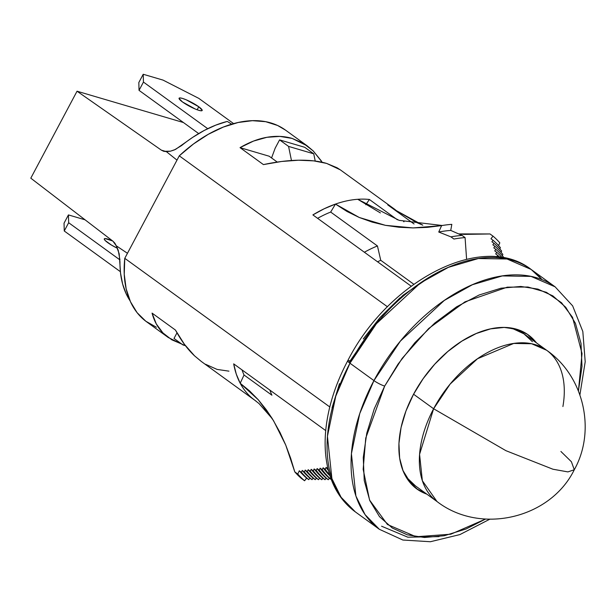 <?xml version="1.0" encoding="UTF-8"?>
<svg xmlns="http://www.w3.org/2000/svg" width="616" height="616" viewBox="0 0 616 616"><rect width="100%" height="100%" fill="white"/><g stroke="black" fill="none" stroke-linecap="round" stroke-linejoin="round"><path stroke-width="0.92" d="M201.54 361.638L194.533 355.825L184.43 344.329L175.445 330.06L152.06 313.105L156.295 323.931L162.917 332.902L171.772 339.793L182.621 344.429M242.026 369.916A110.757 69.446 125.9 0 0 244.036 374.998L240.202 383.267L236.275 374.097L233.687 363.864L325.718 430.592L233.687 363.864A118.364 74.22 -54.1 0 0 240.202 383.267L249.634 390.968L258.312 399.799L266.274 409.725L272.441 418.895L280.041 432.532L285.716 445.022L290.621 458.135L294.779 471.864A154.493 96.866 125.9 0 0 301.594 478.593L304.597 480.765A154.493 96.866 -54.1 0 1 297.774 474.043L294.779 471.864A154.493 96.866 125.9 0 0 301.594 478.593L304.597 480.765A154.493 96.866 -54.1 0 1 297.774 474.043L299.284 470.778A151.166 94.779 125.9 0 0 306.622 478.132L304.597 480.765L306.622 478.132L308.724 479.656A151.166 94.779 -54.1 0 1 301.386 472.295L299.284 470.778A151.166 94.779 125.9 0 0 306.622 478.132L308.724 479.656A151.166 94.779 -54.1 0 1 301.386 472.295L302.256 470.424A149.264 93.594 125.9 0 0 309.879 478.147L308.724 479.656L309.879 478.147L311.981 479.672A149.264 93.594 -54.1 0 1 304.35 471.948L302.256 470.424A149.264 93.594 125.9 0 0 309.879 478.147L311.981 479.672A149.264 93.594 -54.1 0 1 304.35 471.948L305.22 470.062A147.363 92.4 125.9 0 0 313.136 478.162L311.981 479.672L313.136 478.162L315.238 479.687A147.363 92.4 -54.1 0 1 307.322 471.587L305.22 470.062A147.363 92.4 125.9 0 0 313.136 478.162L315.238 479.687A147.363 92.4 -54.1 0 1 307.322 471.587L308.192 469.7A145.461 91.207 125.9 0 0 316.393 478.185L315.238 479.687L316.393 478.185L318.495 479.702A145.461 91.207 -54.1 0 1 310.295 471.225L308.192 469.7A145.461 91.207 125.9 0 0 316.393 478.185L318.495 479.702A145.461 91.207 -54.1 0 1 310.295 471.225L311.172 469.33A143.559 90.013 125.9 0 0 319.658 478.201L318.495 479.702L319.658 478.201L321.752 479.718A143.559 90.013 -54.1 0 1 313.267 470.847L311.172 469.33A143.559 90.013 125.9 0 0 319.658 478.201L321.752 479.718A143.559 90.013 -54.1 0 1 313.267 470.847L314.152 468.953A141.657 88.819 125.9 0 0 322.915 478.216L321.752 479.718L322.915 478.216L325.009 479.733A141.657 88.819 -54.1 0 1 316.247 470.47L314.152 468.953A141.657 88.819 125.9 0 0 322.915 478.216L325.009 479.733A141.657 88.819 -54.1 0 1 316.247 470.47L317.132 468.568A139.755 87.626 125.9 0 0 326.172 478.232L325.009 479.733L326.172 478.232L328.266 479.748A139.755 87.626 -54.1 0 1 319.227 470.085L317.132 468.568A139.755 87.626 125.9 0 0 326.172 478.232L328.266 479.748A139.755 87.626 -54.1 0 1 319.227 470.085L320.12 468.175A137.853 86.44 125.9 0 0 329.429 478.247L328.266 479.748L329.429 478.247L331.331 479.625L329.429 478.247A137.853 86.44 125.9 0 1 320.12 468.175L322.214 469.692L320.12 468.175L319.227 470.085L317.132 468.568L316.247 470.47L314.152 468.953L313.267 470.847L311.172 469.33L310.295 471.225L308.192 469.7L307.322 471.587L305.22 470.062L304.35 471.948L302.256 470.424L301.386 472.295L299.284 470.778L297.774 474.043L294.779 471.864L285.716 445.022L273.55 420.705L258.312 399.799L240.202 383.267A118.364 74.22 -54.1 0 0 252.052 398.098A118.364 74.22 -54.1 0 1 240.202 383.267L244.036 374.998L271.918 395.21A110.757 69.446 -54.1 0 1 269.908 390.128A110.757 69.446 125.9 0 0 271.918 395.21L244.036 374.998A110.757 69.446 125.9 0 1 242.026 369.916M380.395 212.92L357.757 199.291A118.364 74.22 -54.1 0 0 335.481 204.081L359.244 217.471L385.447 225.34L413.059 227.92L441.61 225.61L438.746 232.032L450.92 236.86L453.923 239.039A154.493 96.866 125.9 0 1 465.08 237.599L466.597 259.236L465.08 237.599L462.077 235.428L450.743 230.423L451.821 224.355A157.819 98.953 125.9 0 0 443.05 225.371A157.819 98.953 125.9 0 0 441.61 225.61L438.746 232.032A151.551 95.026 -54.1 0 1 450.743 230.423A151.551 95.026 125.9 0 0 438.746 232.032L450.92 236.86A154.493 96.866 -54.1 0 1 462.077 235.428A154.493 96.866 125.9 0 0 450.92 236.86L453.923 239.039A154.493 96.866 -54.1 0 1 465.08 237.599L462.077 235.428L450.743 230.423L451.821 224.355A157.819 98.953 125.9 0 0 441.61 225.61L427.235 227.366L413.059 227.92L399.122 227.265L385.447 225.34L372.072 222.076L359.244 217.471L347.039 211.488L335.481 204.081A118.364 74.22 -54.1 0 0 312.889 214.907L411.165 286.163L312.889 214.907L324.185 208.77L335.481 204.081L330.669 212.058A110.757 69.446 125.9 0 0 317.602 218.326A110.757 69.446 125.9 0 1 330.669 212.058L335.481 204.081A118.364 74.22 -54.1 0 1 357.757 199.291L399.145 220.351L442.034 225.471M321.444 161.069L313.19 150.92L303.341 143.305L292.153 138.423L279.91 136.406L266.928 137.299L253.523 141.072L240.04 147.64L269.161 156.218L277.238 162.07L269.161 156.218L240.04 147.64L263.425 164.595L281.658 161.469L298.544 160.222L313.652 160.868L326.611 163.409L337.083 167.768L340.448 169.947M252.052 398.098A118.364 74.22 -54.1 0 0 254.747 400.215A118.364 74.22 -54.1 0 0 255.979 401.07A118.364 74.22 -54.1 0 1 252.052 398.098L259.059 403.596M331.323 479.595A137.853 86.44 -54.1 0 1 322.214 469.692L323.107 467.775A135.951 85.247 125.9 0 0 329.999 475.829A135.951 85.247 125.9 0 1 323.107 467.775L325.202 469.292L323.107 467.775L322.214 469.692A137.853 86.44 -54.1 0 0 331.323 479.595M329.691 474.882A135.951 85.247 -54.1 0 1 325.202 469.292L326.095 467.359A134.049 84.053 125.9 0 0 328.444 470.539A134.049 84.053 125.9 0 1 326.095 467.359L327.997 468.738L326.095 467.359L325.202 469.292A135.951 85.247 -54.1 0 0 329.691 474.882M393.701 208.555A118.364 74.22 -54.1 0 0 387.749 204.882L414.067 223.97L387.749 204.882A118.364 74.22 -54.1 0 1 396.396 210.664L396.157 210.98L396.396 210.664L416.824 222.607L422.792 225.171L396.396 210.664A118.364 74.22 -54.1 0 0 393.701 208.555L340.294 169.831L326.611 163.409C318.772 161.092 309.417 160.029 298.544 160.222C288.057 160.391 276.353 161.846 263.425 164.595L240.04 147.64C249.303 142.234 258.266 138.792 266.928 137.299C275.906 135.736 284.315 136.113 292.153 138.423L307.176 145.83L313.19 150.92L322.207 162.278M497.767 255.424A141.657 88.819 -54.1 0 1 499.838 257.257A141.657 88.819 -54.1 0 0 497.767 255.424L496.627 256.903L497.767 255.424L495.672 253.9L496.827 252.391A143.559 90.013 -54.1 0 1 502.248 257.619A143.559 90.013 -54.1 0 0 496.827 252.391L495.672 253.9L497.767 255.424M494.733 250.874L496.827 252.391L494.733 250.874L495.888 249.365A145.461 91.207 -54.1 0 1 504.088 257.85L504.088 257.85A145.461 91.207 -54.1 0 0 495.888 249.365L494.733 250.874M493.793 247.848L495.888 249.365L493.793 247.848L494.948 246.338A147.363 92.4 -54.1 0 1 502.864 254.439L502.294 255.679L502.864 254.439A147.363 92.4 -54.1 0 0 494.948 246.338L493.793 247.848M492.854 244.821L494.948 246.338L492.854 244.821L494.009 243.312A149.264 93.594 -54.1 0 1 501.64 251.043L501.054 252.298L501.64 251.043A149.264 93.594 -54.1 0 0 494.009 243.312L492.854 244.821M491.915 241.788L494.009 243.312L491.915 241.788L493.07 240.286A151.166 94.779 -54.1 0 1 500.408 247.647L499.815 248.926L500.408 247.647A151.166 94.779 -54.1 0 0 493.07 240.286L491.915 241.788M490.975 238.762L493.07 240.286L490.975 238.762L493 236.128A154.493 96.866 -54.1 0 1 499.822 242.858L498.575 245.553L499.822 242.858A154.493 96.866 -54.1 0 0 493 236.128L490.975 238.762M490.005 233.957L493 236.128L490.005 233.957L458.643 233.911L464.187 234.388L490.005 233.957M228.944 371.155L217.078 369.408L205.513 364.256M357.757 199.291A118.364 74.22 -54.1 0 1 369.384 199.476L365.781 204.751L369.384 199.476L397.42 219.804L369.384 199.476A118.364 74.22 -54.1 0 0 357.757 199.291M377.439 245.961L330.669 212.058L377.439 245.961A110.757 69.446 125.9 0 0 364.372 252.237A110.757 69.446 -54.1 0 1 377.439 245.961L380.742 260.291L377.439 245.961M285.616 130.192L277.616 125.487L265.681 121.691L252.421 120.682L238.184 122.492L223.346 127.065L208.316 134.296L193.493 143.967L179.271 155.84L387.472 306.783L179.271 155.84L124.779 258.327L179.271 155.84A118.364 74.22 125.9 0 1 285.47 130.091L307.176 145.83M156.395 327.227L145.792 321.213L137.075 312.643L130.469 301.748L126.149 288.827L124.239 274.228L124.779 258.327L329.783 406.953L124.779 258.327A118.364 74.22 125.9 0 0 146.523 321.745L168.23 337.483L162.917 332.902C157.804 327.72 154.185 321.121 152.06 313.105L175.445 330.06C181.235 340.733 187.595 349.318 194.533 355.825L201.34 361.492L254.747 400.215M182.005 344.244L168.23 337.483M413.79 284.245L380.742 260.291L413.79 284.245M404.019 221.752L403.603 221.645M377.585 261.808A103.149 64.68 -54.1 0 1 380.742 260.291A103.149 64.68 -54.1 0 0 377.585 261.808M174.005 338.446L182.998 344.968L185.454 345.692L182.998 344.968L184.584 344.544L182.998 344.968L174.005 338.446L176.984 332.84L174.005 338.446M313.744 153.815L304.751 147.301L279.579 139.886L288.573 146.408L313.744 153.815L288.573 146.408L291.46 160.522L288.573 146.408L279.579 139.886L304.751 147.301L313.744 153.815L315.223 161.061L313.744 153.815M275.183 148.163L279.579 139.886L275.183 148.163L271.564 157.95L275.183 148.163M119.974 261.423A114.083 71.533 125.9 0 0 129.991 300.685L126.157 293.778L122.623 284.014L120.551 273.165L119.181 253.723L116.262 245.792L127.458 253.291L116.262 245.792L114.869 243.189L112.959 241.203L30.8 178.178L77.038 91.214L183.445 122.538L77.038 91.214L161.369 150.15L163.74 151.297L170.493 151.182L175.552 149.395L192.8 137.283L204.281 130.43L215.839 125.11L227.265 121.414L231.693 124.17L227.265 121.414A114.083 71.533 125.9 0 0 181.581 145.561L174.397 149.911L170.363 151.213L166.335 151.621L176.992 160.129L166.335 151.621L163.725 151.297L161.369 150.15L77.038 91.214L30.8 178.178L112.959 241.203L116.262 245.792L118.257 250.342L119.966 260.106M161.369 150.15L166.366 151.628L161.369 150.15M107.692 242.604A13.075 2.21 -152 0 1 104.296 238.869A13.075 2.21 -152 0 1 112.674 240.987L105.105 238.561L104.25 239.077L105.159 240.502L111.465 245.076L117.494 248.325A13.075 2.21 -152 0 1 107.692 242.604M85.07 219.812L68.438 214.915L68.661 222.722L119.958 259.913L68.661 222.722L68.438 214.915L85.07 219.812M64.041 223.185L68.438 214.915L64.041 223.185L64.257 230.992L68.661 222.722L64.257 230.992L120.389 271.687L64.257 230.992L64.041 223.185M182.475 101.956A13.075 2.21 -152 0 1 179.079 98.221A13.075 2.21 -152 0 1 186.633 99.977A13.075 2.21 -152 0 1 198.76 106.753L197.159 109.771L198.76 106.753A13.075 2.21 -152 0 1 202.164 110.495A13.075 2.21 -152 0 1 194.602 108.739A13.075 2.21 -152 0 1 182.475 101.956L195.118 108.963L198.86 110.333L201.355 110.795L202.21 110.279L198.76 106.753L186.117 99.754L182.375 98.383L179.887 97.921L179.033 98.437L182.475 101.956M198.675 133.58L139.039 90.352L138.823 82.544L139.039 90.352L198.675 133.58M207.723 128.682L143.443 82.074L139.039 90.352L143.443 82.074L143.22 74.267L138.823 82.544L143.22 74.267L163.063 80.111L198.822 98.383L233.626 123.616L198.822 98.383L163.063 80.111L143.22 74.267L143.443 82.074L207.723 128.682M433.618 408.755L419.565 454.354L422.353 480.734L436.983 501.509A93.409 58.566 -54.1 0 1 433.618 408.755L413.567 394.217L433.618 408.755L505.928 450.681L552.929 469.223L567.913 471.902L574.289 469.738L567.913 471.902L552.929 469.223L505.928 450.681L433.618 408.755A93.409 58.566 -54.1 0 1 546.638 350.258L531.608 343.743L513.698 343.451L477.508 358.743L450.134 384.091L433.618 408.755M560.907 451.459L571.402 461.746L574.289 469.738C596.25 430.546 583.991 376.176 546.638 350.258A93.409 58.566 -54.1 0 1 562.909 406.545M415.484 485.924L408.023 478.778L402.825 470.285A93.409 58.566 125.9 0 0 415.4 485.855L436.983 501.509C480.349 535.158 550.419 518.58 574.289 469.738M546.638 350.258L525.055 334.611A93.409 58.566 125.9 0 0 506.337 327.504L513.444 328.952L523.97 333.857L532.424 341.695M489.689 519.265L459.906 534.58L430.384 541.733L402.872 540.032L379.34 529.29A149.734 93.886 -54.1 0 1 373.943 380.596L359.744 413.567L351.413 453.699L355.886 495.988L365.065 514.63L379.34 529.29L355.355 511.904C342.365 502.31 333.502 488.904 328.759 471.694C325.156 458.389 324.232 443.836 325.98 428.035C328.544 405.744 335.797 383.321 347.732 360.76C387.988 281.273 482.082 231.169 531.138 269.446L555.116 286.833L531.023 276.392L502.317 275.922L472.38 284.731L444.298 300.439L400.415 341.064L373.943 380.596A8.555 1.448 28 0 0 384.669 386.078L402.179 358.343L428.721 328.482L464.98 301.84L507.261 287.164L527.927 287.017L546.415 292.323L561.53 302.733L572.534 317.309L582.035 353.538L578.432 390.921L581.989 366.42L581.011 343.412L575.429 323.315L565.742 307.276L552.868 295.88L537.953 289.112L520.851 286.455L500.985 288.211L479.171 294.972L456.625 306.791L434.75 323.069L414.891 342.673L398.021 364.156L384.669 386.078A8.555 1.448 -152 0 1 373.943 380.596L349.957 363.209L376.43 323.677L420.312 283.044L448.394 267.344L478.332 258.535L507.037 259.005L531.138 269.446L542.026 279.656A149.734 93.886 125.9 0 0 531.138 269.446A149.734 93.886 125.9 0 0 349.957 363.209A149.734 93.886 125.9 0 0 355.355 511.904L341.079 497.243L331.901 478.601L327.427 436.305L335.759 396.18L349.957 363.209A8.555 1.448 -152 0 1 347.732 360.768A8.555 1.448 28 0 0 349.957 363.209L373.943 380.596A149.734 93.886 -54.1 0 1 555.116 286.833L572.649 305.867L582.821 331.485L585.2 361.761L579.91 394.833M431.739 275.791L403.118 295.203L379.941 317.656L349.033 362.493M416.824 488.942A95.072 59.613 -54.1 0 0 426.788 494.117L417.925 489.712L409.317 481.735L403.141 471.078L399.638 458.142L398.937 443.435L401.07 427.519L405.952 411.011L413.398 394.533A95.072 59.613 -54.1 0 1 528.428 335.004A95.072 59.613 -54.1 0 1 536.444 342.866L527.327 334.234L516.616 329.244L504.211 327.427L490.598 328.867L476.291 333.495L461.846 341.141L447.817 351.513L434.734 364.202L423.115 378.732L413.398 394.533A95.072 59.613 -54.1 0 0 416.824 488.942L416.716 488.873M534.041 341.125A95.072 59.613 125.9 0 0 527.211 334.157M332.024 407.908L339.47 383.653M363.248 338.939L380.111 317.456L399.977 297.859M347.732 360.768A8.555 1.448 -152 0 1 349.888 360.861M415.638 488.049A95.072 59.613 125.9 0 0 424.385 492.377M485.516 519.08L450.827 534.203L416.054 536.752L387.449 524.509L369.585 500.084L363.171 469.353L365.742 438.076L384.669 386.078L374.251 408.862L366.797 433.117L363.263 457.526L364.241 480.534L369.816 500.631L379.51 516.67L392.384 528.066L407.299 534.834L424.393 537.491L444.259 535.735L466.081 528.975L485.516 519.08M272.441 418.895L258.943 403.495M443.058 225.364L442.165 225.456M439.023 536.636L407.8 537.183L381.574 526.21"/></g></svg>
